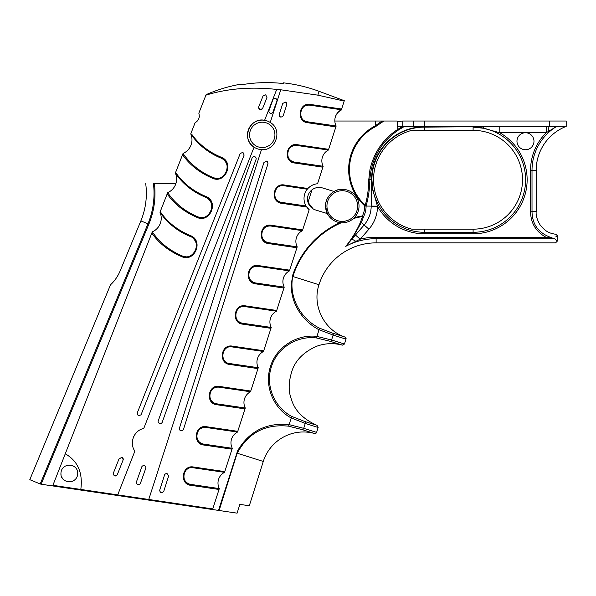 <?xml version="1.0" encoding="UTF-8"?>
<svg xmlns="http://www.w3.org/2000/svg" width="596" height="596" viewBox="0 0 596 596"><rect width="100%" height="100%" fill="white"/><g stroke="black" fill="none" stroke-linecap="round" stroke-linejoin="round"><path stroke-width="0.89" d="M473.097 130.345A49.416 49.416 0 0 1 522.513 179.754A49.416 49.416 0 0 1 473.097 229.169L473.097 232.291A52.537 52.537 0 0 0 483.49 128.259L473.097 127.119L473.097 130.345L411.866 130.345A51.01 51.01 0 0 0 411.866 229.169L473.097 229.169M354.397 217.629A87.858 87.858 0 0 1 362.383 215.975L363.627 216.594L361.318 222.584L351.61 239.518L364.104 225.005A28.884 28.884 0 0 0 371.174 206.365L371.539 179.754A52.999 52.999 0 0 1 424.538 126.754L473.097 126.754L424.538 127.119A52.634 52.634 0 0 0 371.904 179.754L372.82 190.198L377.529 206.432A35.246 35.246 0 0 1 368.909 229.169L360.222 239.175L345.717 246.342C351.327 239.674 356.214 231.702 360.386 222.42L362.472 216.571A87.254 87.254 0 0 0 353.517 218.479L354.397 217.629A16.74 16.74 0 0 0 334.08 191.48L322.451 187.919A11.555 11.555 0 0 0 308.02 195.592A11.555 11.555 0 0 0 315.694 210.015L327.323 213.569A16.74 16.74 0 0 0 340.025 222.651L341.247 222.777A16.74 16.74 0 0 0 342.745 222.8L342.745 222.8M334.833 121.033L375.413 121.033L375.413 125.771A49.148 49.148 0 0 0 364.692 205.844L365.244 205.24C367.479 197.313 368.656 188.761 368.775 179.59L369.974 169.525C374.02 152.248 383.295 138.861 397.8 129.362L402.792 126.382L413.669 126.382L404.475 126.382L398.486 129.988C381.03 141.744 371.479 158.327 369.825 179.754C369.691 189.141 368.44 197.835 366.078 205.844L366.078 206.067A23.788 23.788 0 0 1 363.627 216.594A1.602 0.566 -166.3 0 1 362.472 216.571L362.383 215.975A22.402 22.402 0 0 0 364.692 206.067L366.078 205.844A1.602 0.767 18.4 0 0 365.244 205.24A48.328 48.328 0 0 1 376.031 126.382L375.413 126.382L376.031 126.382M219.023 489.472L212.757 508.932L219.313 488.578L219.023 489.472L190.973 485.33C179.187 484.518 181.802 464.537 193.648 467.033L224.781 471.607L232.291 448.296L232.008 449.19L203.959 445.041C192.173 444.229 194.78 424.255 206.633 426.743L237.767 431.325L245.276 408.007L244.986 408.901L216.937 404.751C205.151 403.946 207.766 383.966 219.619 386.461L250.745 391.036L258.262 367.717L257.971 368.619L229.922 364.469C218.136 363.657 220.744 343.676 232.596 346.172L263.73 350.746L271.24 327.435L270.949 328.329L242.9 324.179C231.121 323.367 233.729 303.394 245.582 305.89L276.708 310.464L284.225 287.145L283.934 288.047L255.885 283.897C244.099 283.085 246.707 263.104 258.56 265.6L289.693 270.174L297.203 246.863L296.912 247.757L268.863 243.608C257.085 242.795 259.692 222.822 271.545 225.31L302.671 229.892L309.182 209.695L306.746 207.028L281.848 203.318C270.062 202.513 272.677 182.532 284.523 185.028L307.894 188.507C310.762 185.602 313.973 184.022 317.534 183.769L323.166 166.284A12.062 12.062 0 0 1 328.403 150.05L328.411 150.021M304.683 120.787A8.404 8.404 0 0 0 307.678 121.83L336.151 126.002L328.403 150.05L297.143 145.499A8.404 8.404 0 0 0 287.607 152.583A8.404 8.404 0 0 0 294.692 162.119L323.166 166.284L322.883 167.185L294.826 163.036C283.048 162.224 285.655 142.243 297.508 144.739L328.634 149.32L336.151 126.002A12.062 12.062 0 0 1 341.381 109.761L341.299 110.029A12.054 12.054 0 0 0 335.332 117.039M261.577 234.936A8.404 8.404 0 0 0 268.729 242.691L297.203 246.863A12.062 12.062 0 0 1 302.44 230.622L309.182 209.695A14.758 14.758 0 0 1 306.083 206L306.746 207.028M314.979 184.216A14.758 14.758 0 0 0 307.894 188.507L307.298 189.2A14.758 14.758 0 0 1 307.469 188.992M302.44 230.622L296.093 229.751L302.448 230.592M249.463 278.421A8.404 8.404 0 0 0 255.744 282.981L284.225 287.145A12.062 12.062 0 0 1 289.455 270.912L289.462 270.882M236.478 318.711A8.404 8.404 0 0 0 242.766 323.263L271.24 327.435A12.062 12.062 0 0 1 276.477 311.194L276.484 311.164M229.922 364.469L229.78 363.553L258.262 367.717A12.062 12.062 0 0 1 263.492 351.484L263.499 351.454M210.515 399.283A8.404 8.404 0 0 0 216.802 403.835L245.276 408.007A12.062 12.062 0 0 1 250.506 391.766L250.521 391.736M244.986 408.901L237.528 432.055L206.276 427.503A8.404 8.404 0 0 0 196.732 434.588A8.404 8.404 0 0 0 203.817 444.124L232.291 448.296A12.062 12.062 0 0 1 237.528 432.055L237.536 432.025M232.008 449.19L224.543 472.345L193.29 467.793C182.592 465.543 180.208 483.714 190.839 484.406L219.313 488.578A12.062 12.062 0 0 1 224.543 472.345L193.29 467.793L193.648 467.033M152.122 232.306L65.262 453.802C77.823 460.969 83.008 472.844 80.803 489.435L212.757 508.932M161.516 208.347L159.981 212.273L160.95 212.63C167.968 222.584 177.675 230.205 190.072 235.487L189.953 236.344C177.057 230.831 167.066 222.8 159.989 212.273L160.95 212.63M205.449 196.285C219.455 200.949 210.209 223.768 196.896 217.354L197.41 216.653C184.566 211.081 174.658 203.087 167.677 192.672L167.185 193.886L167.67 192.672A14.893 14.893 0 0 0 175.366 173.071L176.327 173.429C183.337 183.382 193.052 191.003 205.449 196.285L205.329 197.142C192.434 191.621 182.443 183.598 175.366 173.071L176.327 173.429M110.521 284.776C114.32 281.342 117.427 276.954 119.848 271.634C117.442 276.939 114.328 281.319 110.521 284.776L29.8 479.668L40.2 483.974L147.957 223.828A79.789 79.789 0 0 0 153.44 183.605L175.88 183.605A14.885 14.885 0 0 0 175.351 173.064L183.039 153.463A14.893 14.893 0 0 0 190.742 133.869A14.893 14.893 0 0 1 183.039 153.463C190.035 163.885 199.943 171.879 212.787 177.452C225.035 183.337 233.572 162.239 220.706 157.94C207.81 152.42 197.82 144.396 190.742 133.869L195.063 122.813A7.733 7.733 0 0 1 195.063 122.813L195.086 122.798C198.729 120.556 199.98 117.36 198.84 113.218L198.833 113.195A7.733 7.733 0 0 1 198.84 113.218L205.925 95.159C227.419 88.506 251.013 86.599 276.708 89.437L276.708 89.437A143.42 143.42 0 0 1 280.768 89.78L317.795 95.151L344.183 101.074L344.302 100.702L319.203 91.367A150.579 150.579 0 0 0 283.353 82.844L283.353 83.552A149.879 149.879 0 0 0 241.246 84.803L241.246 84.096A150.579 150.579 0 0 0 206.104 94.66A150.579 150.579 0 0 1 217.309 90.257M153.44 183.605L154.401 183.605A80.736 80.736 0 0 1 148.836 224.193L41.131 484.22L218.523 510.414L237.715 450.591C249.195 431.273 266.233 422.594 288.807 424.553L303.722 428.338L316.603 432.376L318.137 427.496L305.271 423.413L290.93 417.818C273.281 408.208 264.08 385.761 270.442 366.6C276.209 347.215 296.637 334.103 316.625 336.345L331.577 339.988L344.458 344.026L342.409 345.144C333.596 342.812 324.917 343.221 316.364 346.38C304.273 351.796 296.324 359.47 292.502 369.408C288.479 381.053 288.114 391.021 291.414 399.313C294.677 410.517 303.245 419.212 317.102 425.402L318.137 427.496M292.763 276.477C288.613 297.367 300.734 318.83 319.516 328.173L332.538 333.119L344.957 337.053A1.684 1.684 -73.5 0 1 346 339.146L333.127 335.064L318.741 329.61C300.153 319.881 287.011 297.441 292.763 276.477L318.994 284.746A59.898 59.898 0 0 1 376.121 242.863L376.121 238.668A64.085 64.085 0 0 0 345.717 246.342L351.61 239.518A6.414 1.49 -140.7 0 1 355.596 241.209M382.073 121.033L383.846 121.033L375.987 126.33L375.413 125.659L382.073 121.033L375.413 121.033M383.846 121.033L397.264 121.033L397.264 126.382L402.792 126.382L402.792 121.033L566.2 121.033L566.2 126.382A47.062 47.062 0 0 0 536.206 170.24L536.206 211.312L530.559 211.178C530.604 222.867 535.722 231.546 545.921 237.223L551.956 238.273L552.179 237.923C557.409 233.245 557.409 233.245 552.179 237.923C538.814 233.52 532.086 224.618 532.012 211.208L532.012 170.24A51.249 51.249 0 0 1 556.746 126.382L555.74 126.382M397.264 121.383L402.792 121.033M424.538 130.345L424.538 126.382L415.427 126.382L423.197 126.382M424.538 121.033L424.538 126.382L566.2 126.382M473.097 126.754L499.776 126.389L499.776 132.752L483.49 128.259M499.776 126.389L549.043 126.382M548.223 131.47A6.414 1.252 -88.5 0 1 549.415 126.426L556.746 126.382L546.219 132.752L525.747 132.752A8.5 8.5 0 0 1 533.979 141.252A8.5 8.5 0 0 1 525.471 149.752A8.5 8.5 0 0 1 516.97 141.252A8.5 8.5 0 0 1 525.203 132.752L525.747 132.752A8.5 8.5 0 0 0 525.203 132.752L499.776 132.752A54.05 54.05 0 0 1 473.097 233.803L473.097 232.291L424.538 232.291L424.538 229.169M315.798 433.352L314.546 433.493C291.846 427.257 269.727 440.869 263.283 461.453L237.201 453.228L237.715 450.591M334.08 191.48A16.74 16.74 0 0 0 327.323 213.569L325.55 206.067C325.066 196.293 335.22 189.409 339.578 189.55M327.323 213.569L329.439 216.788M313.176 208.905L308.02 202.327L311.939 189.878M237.186 453.221L219.127 510.504L237.096 513.156L239.86 504.372L249.307 505.766L263.283 461.453M316.603 432.376A1.684 1.684 -74 0 1 314.546 433.493L302.112 429.597L288.613 426.177C265.384 423.786 248.241 432.8 237.201 453.228L236.612 453.042M219.127 510.504L218.523 510.414M239.86 504.372L249.307 505.766M349.278 219.73L345.345 221.109M326.943 206.067A15.347 15.347 0 0 0 342.29 221.414A15.347 15.347 0 0 0 357.637 206.067A15.347 15.347 0 0 0 342.29 190.72A15.347 15.347 0 0 0 326.943 206.067M60.934 473.462C60.345 483.818 77.391 484.973 77.726 473.462C77.912 462.764 61.239 462.168 60.934 473.462A8.396 8.396 0 0 0 61.105 475.139M61.589 476.711A8.396 8.396 0 0 0 62.342 478.119M72.056 481.404A8.396 8.396 0 0 0 73.576 480.711M205.903 95.174L198.833 113.195M199.317 115.915A7.733 7.733 0 0 1 199.183 117.338M334.058 126.65A24.421 24.421 0 0 0 334.252 125.741L334.058 126.65L334.252 125.741M355.417 235.01L360.222 239.175A65.538 65.538 0 0 1 376.121 237.223L376.121 238.668L551.524 238.668C556.873 244.204 556.873 244.204 551.524 238.668C556.873 244.204 556.873 244.204 551.524 238.668L551.956 238.273M77.726 473.462A8.396 8.396 0 0 0 77.554 471.749M73.949 466.445A8.396 8.396 0 0 0 72.578 465.714M71.095 465.252A8.396 8.396 0 0 0 69.568 465.066M68.011 465.171A8.396 8.396 0 0 0 66.491 465.558M65.024 466.258A8.396 8.396 0 0 0 63.683 467.249M292.904 276.522A87.254 87.254 0 0 1 341.247 222.777C345.904 222.993 350.001 221.563 353.517 218.479M41.131 484.22L40.2 483.974M119.848 271.634L140.865 220.893L148.836 224.193M145.7 183.605A72.116 72.116 0 0 1 140.865 220.893M482.522 126.68A6.414 1.803 -91.1 0 1 483.535 128.036L476.092 127.127A6.414 1.11 -90.3 0 0 475.75 126.754M371.531 182.406A6.414 1.11 -179.7 0 0 371.911 182.756L372.82 190.198A6.414 1.803 -178.9 0 1 371.464 189.178M368.909 229.169L361.318 222.584A1.602 0.648 -151.5 0 1 360.386 222.42M371.174 206.365L377.529 206.432A54.05 54.05 0 0 0 424.538 233.803L424.538 232.291A52.537 52.537 0 0 1 373.044 190.146M364.692 206.067L377.41 206.141M546.219 126.389L546.219 132.752A52.701 52.701 0 0 0 530.559 170.24L536.206 170.24M237.201 453.228L237.61 450.911M318.994 284.746C311.894 305.472 324.157 330.169 344.957 337.053L346 339.146L344.458 344.026M288.613 426.177L291.742 416.418L304.683 421.469C321.095 426.676 321.132 426.684 304.787 421.499M319.516 328.173L316.476 337.962C297.084 335.436 276.991 347.975 271.396 366.86C265.16 385.515 274.331 407.292 291.742 416.418M330.08 341.277C346.44 346.403 346.41 346.395 329.975 341.247L316.476 337.962M552.35 238.184L554.138 238.199C558.273 234.794 558.273 234.794 554.138 238.199C558.266 242.14 558.266 242.14 554.138 238.199M555.718 236.925L557.26 235.606L556.128 234.355C548.462 233.11 545.616 231.442 540.192 225.05C537.078 219.842 535.744 215.26 536.206 211.312M557.26 235.606L557.26 241.179L556.709 240.65M556.135 240.099L554.444 238.482M413.669 121.033L413.669 126.382L415.427 126.382M52.895 485.323L80.803 489.443A32.087 32.087 0 0 1 80.803 489.443C83.008 472.852 77.823 460.969 65.262 453.802L52.895 485.323M190.072 235.487C204.078 240.151 194.832 262.97 181.519 256.556C168.854 251.102 158.953 243.287 151.816 233.103L152.293 231.874A14.893 14.893 0 0 0 159.989 212.273L167.185 193.886L159.981 212.273L162.492 215.685M167.677 192.672A66.551 66.551 0 0 0 197.41 216.653C209.658 222.539 218.196 201.441 205.329 197.142A66.551 66.551 0 0 1 175.366 173.071L183.054 153.47A66.551 66.551 0 0 0 212.787 177.452A10.527 10.527 0 0 0 216.758 178.226M196.896 217.354C184.231 211.893 174.33 204.078 167.193 193.916M197.41 216.653A10.527 10.527 0 0 0 201.381 217.436M208.853 214.329A10.527 10.527 0 0 0 210.165 212.72M211.684 204.696A10.527 10.527 0 0 0 205.329 197.142M181.519 256.556L182.033 255.855C194.281 261.741 202.819 240.642 189.953 236.344A66.551 66.551 0 0 1 159.989 212.273M152.293 231.874L152.3 231.874C159.281 242.296 169.189 250.283 182.033 255.855A10.527 10.527 0 0 0 186.004 256.638M152.3 231.874A66.551 66.551 0 0 0 182.033 255.855M193.476 253.531A10.527 10.527 0 0 0 194.788 251.922M196.308 243.898A10.527 10.527 0 0 0 193.342 238.556M195.086 122.798L190.742 133.869L191.703 134.227C198.714 144.18 208.429 151.794 220.825 157.083L220.706 157.94A66.551 66.551 0 0 1 190.742 133.869L191.703 134.227M220.825 157.083C234.824 161.747 225.586 184.566 212.273 178.152L212.787 177.452M212.273 178.152C199.6 172.691 189.699 164.876 182.57 154.714L175.358 173.071L177.869 176.483M224.223 175.127A10.527 10.527 0 0 0 225.541 173.511M227.061 165.494A10.527 10.527 0 0 0 220.706 157.94M335.861 126.896L307.812 122.746C296.026 121.942 298.641 101.961 310.486 104.456L341.62 109.031L341.381 109.761L310.129 105.209A8.404 8.404 0 0 0 306.91 105.358M307.812 122.746L307.678 121.83L336.151 126.002M310.486 104.456L310.129 105.209C299.43 102.966 297.046 121.13 307.678 121.83M341.381 109.761L310.129 105.209M294.826 163.036L294.692 162.119L323.166 166.284M297.508 144.739L297.143 145.499C286.445 143.256 284.069 161.419 294.692 162.119M328.403 150.05L297.143 145.499M296.637 229.05L296.093 229.751L271.18 226.07A8.404 8.404 0 0 0 261.629 233.252M268.863 243.608L268.729 242.691L297.203 246.863M271.545 225.31L271.18 226.07C260.482 223.828 258.105 241.991 268.729 242.691M296.093 229.751L271.18 226.07M296.912 247.757L289.455 270.912L258.202 266.36A8.404 8.404 0 0 0 248.867 276.864M255.885 283.897L255.744 282.981L284.225 287.145M258.56 265.6L258.202 266.36C247.504 264.11 245.12 282.28 255.744 282.981M289.455 270.912L258.202 266.36M283.934 288.047L276.477 311.194L245.217 306.642C234.519 304.4 232.142 322.563 242.766 323.263L271.24 327.435M242.9 324.179L242.766 323.263M245.582 305.89L245.217 306.642L276.477 311.194M270.949 328.329L263.492 351.484L232.239 346.932C221.541 344.689 219.157 362.852 229.78 363.553L258.262 367.717M223.791 350.94A8.404 8.404 0 0 0 222.904 357.436M232.596 346.172L232.239 346.932L263.492 351.484M257.971 368.619L250.506 391.766L219.254 387.214A8.404 8.404 0 0 0 209.919 397.726M216.937 404.751L216.802 403.835L245.276 408.007M219.619 386.461L219.254 387.214C208.555 384.971 206.179 403.142 216.802 403.835M250.506 391.766L219.254 387.214M203.959 445.041L203.817 444.124L232.291 448.296M206.633 426.743L206.276 427.503C195.577 425.261 193.193 443.424 203.817 444.124M237.528 432.055L206.276 427.503M187.092 469.328A8.404 8.404 0 0 0 184.849 471.801M184.551 479.855A8.404 8.404 0 0 0 190.839 484.406L219.313 488.578M190.973 485.33L190.839 484.406M218.203 471.466L218.739 470.773M284.523 185.028L284.165 185.781L307.298 189.2A14.758 14.758 0 0 0 306.083 206L281.707 202.402L306.083 206M281.848 203.318L281.707 202.402C271.083 201.709 273.467 183.538 284.165 185.781L307.298 189.2M275.426 197.85A8.404 8.404 0 0 0 281.707 202.402M341.62 109.031L344.183 101.074M264.602 120.303L276.708 89.437L264.602 120.303A14.758 14.758 0 0 0 254.067 147.16L254.067 147.16C240.836 139.419 249.657 116.98 264.602 120.303L264.602 120.303A14.758 14.758 0 0 1 270.234 122.463C282.936 129.63 276.022 151.205 261.488 149.618L148.747 499.478M117.695 494.896L134.875 451.105C128.967 443.096 133.951 430.342 143.748 428.464L254.067 147.16A14.758 14.758 0 0 0 261.488 149.618M249.575 134.875A12.672 12.672 0 0 0 262.247 147.547A12.672 12.672 0 0 0 274.927 134.875A12.672 12.672 0 0 0 262.247 122.202A12.672 12.672 0 0 0 249.575 134.875M317.534 183.769L322.883 167.185M151.816 233.103L65.262 453.802M137.482 412.358C137.14 415.464 138.339 416.261 141.066 414.742L244.136 155.035L242.915 152.308L240.21 153.53L137.482 412.358M113.307 473.276L118.984 458.972L113.307 473.276C113.702 476.077 115.006 476.591 117.218 474.826L123.223 459.702L121.86 457.326A2.153 2.153 0 0 1 123.223 459.702M118.984 458.972L121.86 457.326M258.798 106.677L263.037 95.993L265.734 94.809L266.948 97.558L262.694 108.278C260.363 110.26 259.066 109.724 258.798 106.677A2.108 2.108 0 0 0 259.945 109.426A2.108 2.108 0 0 0 262.694 108.278M114.559 475.817A2.116 2.116 0 0 0 116.078 475.832M272.894 99.711L269.027 110.536A2.108 2.108 0 0 0 270.271 113.24A2.108 2.108 0 0 0 272.975 111.996L276.849 101.141A2.108 2.108 0 0 0 275.605 98.452A2.108 2.108 0 0 0 272.894 99.711M266.732 161.054L263.976 162.41L179.56 427.779C179.433 430.901 180.685 431.608 183.3 429.902L268.006 163.639L266.732 161.054A2.108 2.108 0 0 1 267.88 162.09M163.699 491.506C161.62 493.421 160.279 492.996 159.691 490.232L164.354 475.571C164.742 474.029 165.703 473.425 167.252 473.768L168.638 475.995L163.699 491.506L168.638 475.995M280.597 117.039A2.108 2.108 0 0 1 279.256 114.38L282.742 103.428L279.256 114.38C279.733 117.397 281.066 117.844 283.256 115.706L286.75 104.717L285.484 102.095A2.108 2.108 0 0 1 286.75 104.717M282.742 103.428L285.484 102.095M283.256 115.706L284.091 113.076M159.691 490.232L164.354 475.571M159.937 491.73A2.116 2.116 0 0 0 161.121 492.676M140.529 482.983L145.849 468.076A2.153 2.153 0 0 0 144.47 465.767A2.153 2.153 0 0 0 141.587 467.495L136.417 481.985A2.116 2.116 0 0 0 137.974 484.541A2.116 2.116 0 0 0 140.529 482.983M256.064 159.37L162.119 422.519A2.153 2.153 0 0 1 159.154 423.227A2.153 2.153 0 0 1 158.447 420.262L252.078 158.007A2.108 2.108 0 0 1 254.805 156.718A2.108 2.108 0 0 1 256.064 159.37M137.438 431.683A14.758 14.758 0 0 0 133.355 437.464M292.331 276.335A87.858 87.858 0 0 1 340.025 222.651M398.486 129.988A1.602 0.402 56 0 1 397.8 129.362L397.8 126.382M371.904 179.754L368.775 179.59M217.54 489.271L217.823 488.377M230.257 448.944L230.54 448.05M242.974 408.625L243.25 407.731M255.684 368.298L255.967 367.404M268.401 327.979L268.684 327.085M281.111 287.652L281.394 286.758M473.097 233.803L424.538 233.803M376.121 237.223L545.921 237.223M530.559 211.178L530.559 170.24M304.683 421.469A1.684 1.229 -72.3 0 1 305.271 423.413L303.722 428.338A1.684 1.229 -72.6 0 1 302.112 429.597M332.538 333.119A1.684 1.229 107.6 0 1 333.127 335.064L331.577 339.988A1.684 1.229 -72.7 0 1 329.975 341.247M317.795 95.151L319.203 91.367M549.356 126.382L549.356 121.033M332.993 126.501L332.672 125.525M335.578 108.189L335.041 108.889M320.007 166.783L319.687 165.807M322.6 148.478L322.064 149.179M294.044 247.355L293.724 246.379M281.066 287.644L280.738 286.669M283.651 269.34L283.115 270.033M268.081 327.934L267.76 326.958M270.673 309.622L270.13 310.322M255.103 368.216L254.775 367.24M257.688 349.912L257.152 350.612M242.118 408.506L241.797 407.53M244.703 390.194L244.166 390.894M229.14 448.788L228.812 447.812M231.725 430.483L231.188 431.184M216.154 489.078L215.834 488.102M143.748 428.464L254.067 147.16M280.768 89.78L270.234 122.463M557.26 241.179L555.576 242.863L376.121 242.863M190.742 133.869L193.246 137.274"/></g></svg>
